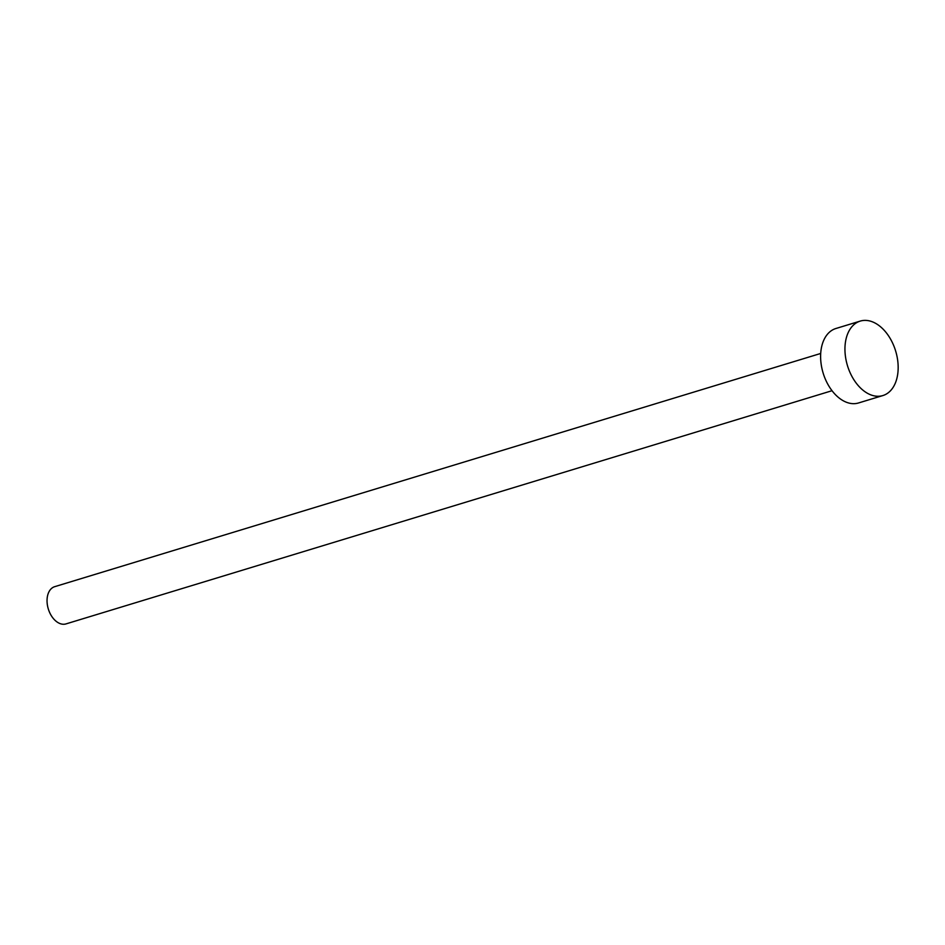 <?xml version="1.0" encoding="UTF-8"?>
<svg xmlns="http://www.w3.org/2000/svg" width="945" height="945" viewBox="0 0 945 945"><rect width="100%" height="100%" fill="white"/><g stroke="black" fill="none" stroke-linecap="round" stroke-linejoin="round"><path stroke-width="1.42" d="M832.037 390.698L66.008 623.901A19.455 12.58 -106.9 0 1 47.25 604.009A19.455 12.58 -106.9 0 1 54.68 586.68L820.697 353.465M882.89 395.553L858.556 402.96A38.91 25.172 -106.9 0 1 821.028 363.175A38.91 25.172 -106.9 0 1 835.888 328.506L860.222 321.099A38.91 25.172 -106.9 0 1 897.75 360.884A38.91 25.172 -106.9 0 1 882.89 395.553A38.91 25.172 -106.9 0 1 845.362 355.769A38.91 25.172 -106.9 0 1 860.222 321.099"/></g></svg>
